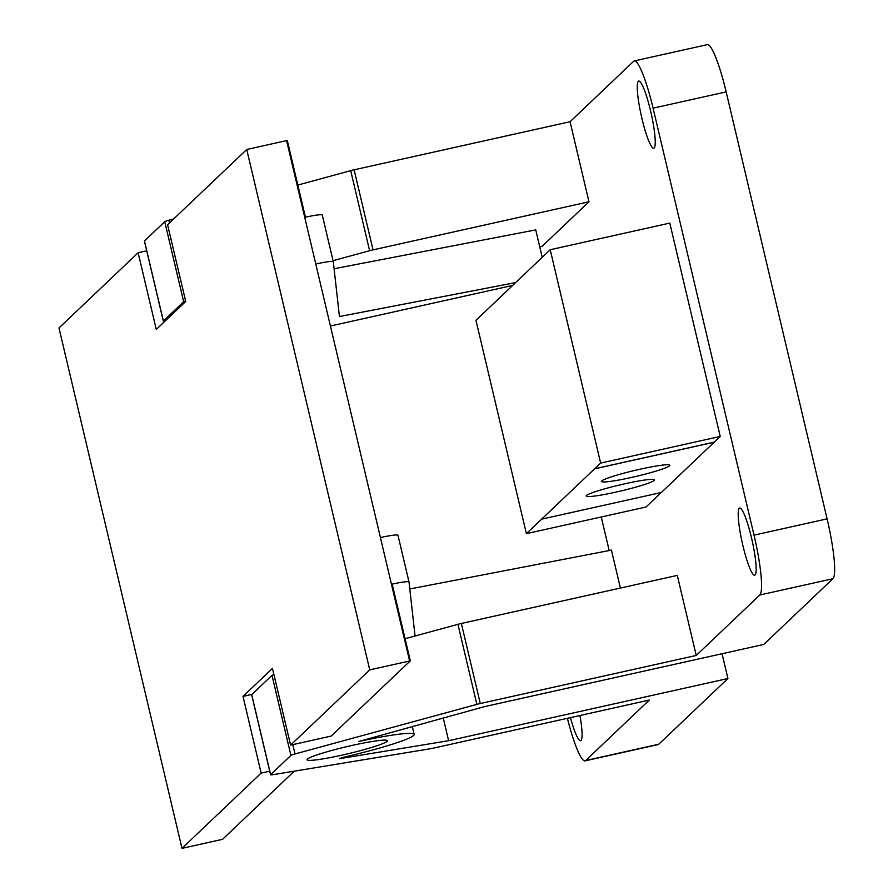 <?xml version="1.0" encoding="UTF-8"?>
<svg xmlns="http://www.w3.org/2000/svg" width="893" height="893" viewBox="0 0 893 893"><rect width="100%" height="100%" fill="white"/><g stroke="black" fill="none" stroke-linecap="round" stroke-linejoin="round"><path stroke-width="1.34" d="M640.058 469.216A35.095 3.059 -13.3 0 1 669.661 465.052A35.095 3.059 -13.3 0 1 636.408 476.326A35.095 3.059 -13.3 0 1 601.614 481.137A35.095 3.059 -13.3 0 1 640.058 469.216M631.954 471.113A29.469 2.567 166.7 0 0 638.048 469.673M624.698 483.816A35.095 3.059 -13.3 0 1 654.301 479.653A35.095 3.059 -13.3 0 1 621.048 490.938A35.095 3.059 -13.3 0 1 586.255 495.738A35.095 3.059 -13.3 0 1 624.698 483.816M616.594 485.714A29.469 2.567 166.7 0 0 622.689 484.274M475.958 320.308L550.211 249.727L600.643 463.076L526.39 533.657L475.958 320.308M550.211 249.727L669.795 223.094L720.227 436.443L661.356 492.489L541.772 519.123M661.244 492.512L645.985 507.023L526.39 533.657M720.227 436.443L600.643 463.076M714.255 442.124L594.671 468.758M714.277 442.191L594.682 468.825M742.92 545.69A34.403 5.068 77.4 0 1 739.705 508.05A34.403 5.068 77.4 0 1 752.129 540.544A34.403 5.068 77.4 0 1 754.663 575.226A34.403 5.068 77.4 0 1 742.92 545.69M641.989 118.713A34.403 5.068 77.4 0 1 638.774 81.073A34.403 5.068 77.4 0 1 651.198 113.567A34.403 5.068 77.4 0 1 653.732 148.249A34.403 5.068 77.4 0 1 641.989 118.713M579.937 715.505A34.403 5.068 77.4 0 1 580.562 740.721A34.403 5.068 77.4 0 1 570.448 717.626M173.722 218.897L168.822 220.236A6.876 0.603 166.7 0 0 164.747 221.687L144.465 240.965A6.876 0.603 166.7 0 0 144.409 241.065A6.876 0.603 166.7 0 0 144.499 241.132M585.708 760.501A55.053 8.104 77.4 0 1 585.06 760.869L658.141 744.595A55.053 8.104 -102.6 0 0 658.788 744.226L585.708 760.501L649.289 700.067L433.351 748.155A6.876 0.603 -13.3 0 1 430.158 748.78L273.225 774.644A6.876 0.603 -13.3 0 1 270.579 774.789A6.876 0.603 -13.3 0 1 270.624 774.678L290.906 755.4A6.876 0.603 -13.3 0 1 294.991 753.96L476.862 704.376A6.876 0.603 -13.3 0 1 480.289 703.528L696.227 655.451L759.798 595.006L832.879 578.731A55.053 8.104 -102.6 0 0 827.097 518.866L754.016 535.141L653.084 108.165L726.165 91.901A55.053 8.104 -102.6 0 0 707.368 44.65L634.287 60.925A55.053 8.104 77.4 0 0 633.639 61.293L570.058 121.727L354.119 169.815A6.876 0.603 166.7 0 0 350.703 170.652L297.849 185.063M585.06 760.869A55.053 8.104 77.4 0 1 567.401 718.296M696.227 655.451L677.296 575.393L461.357 623.47A6.876 0.603 166.7 0 0 457.942 624.319L405.087 638.729M754.016 535.141A55.053 8.104 77.4 0 1 759.798 595.006M634.287 60.925A55.053 8.104 77.4 0 1 653.084 108.165M333.056 260.678L369.624 250.71A6.876 0.603 -13.3 0 1 373.04 249.873L588.978 201.785L570.058 121.727M588.978 201.785L542.04 246.401L539.763 246.914M726.165 91.901L827.097 518.866M722.057 653.732L727.918 678.524L658.788 744.226M727.918 678.524L448.621 740.71L339.452 758.704L341.528 757.722A68.817 5.994 166.7 0 0 414.173 734.414A68.817 5.994 166.7 0 0 358.584 741.514L484.464 706.642L763.761 644.445L832.879 578.731M352.333 745.376A41.29 3.594 -13.3 0 1 387.395 740.755A41.29 3.594 -13.3 0 1 348.036 753.748A41.29 3.594 -13.3 0 1 307.025 759.742A41.29 3.594 -13.3 0 1 352.333 745.376M448.621 740.71L443.229 717.883M273.905 674.539A6.876 0.603 166.7 0 0 271.985 675.342L251.703 694.62A6.876 0.603 166.7 0 0 251.647 694.732A6.876 0.603 166.7 0 0 251.748 694.799M165.038 321.123A6.876 0.603 -13.3 0 1 163.33 321.123A6.876 0.603 -13.3 0 1 163.386 321.022L183.668 301.745A6.876 0.603 -13.3 0 1 185.599 300.93M269.731 771.195L261.147 773.104L243.008 696.384L272.454 668.388L290.593 745.119L369.747 669.873L409.608 660.999A20.639 1.797 -13.3 0 1 410.311 660.842L392.183 584.122A20.639 1.797 -13.3 0 1 409.005 581.957L397.965 535.275A20.639 1.797 166.7 0 0 397.965 535.253A20.639 1.797 166.7 0 0 380.429 537.575L315.776 264.038A20.639 1.797 -13.3 0 1 333.301 261.727A20.639 1.797 -13.3 0 1 333.312 261.749L339.44 316.535L515.529 282.612M620.401 588.063L611.437 550.121L409.787 588.978M512.526 285.459L330.421 326.012M601.246 516.991L609.182 550.557M542.196 257.251L535.733 229.892L334.094 268.748M397.965 535.253L409.005 581.957A20.639 1.797 -13.3 0 1 409.005 581.979L415.055 636.006M322.261 215.023L333.301 261.727L322.273 215.046A20.639 1.797 166.7 0 0 322.261 215.023A20.639 1.797 166.7 0 0 305.439 217.189L287.3 140.458A20.639 1.797 166.7 0 0 286.597 140.614L246.736 149.499L167.583 224.735L185.722 301.466L156.275 329.45L138.136 252.73L146.72 250.821M294.244 771.184L222.569 839.32A20.639 1.797 -13.3 0 1 221.855 839.476L181.993 848.35L261.147 773.104M251.949 694.397L243.008 696.384M290.593 745.119L331.169 736.078L410.311 660.842M369.747 669.873L246.736 149.499M138.136 252.73L58.983 327.977L181.993 848.35M480.289 703.528L461.357 623.47M476.862 704.376L457.942 624.319M294.991 753.96L292.781 744.628M290.906 755.4L271.985 675.342M270.624 774.678L251.703 694.62M373.04 249.873L354.119 169.815M369.624 250.71L350.703 170.652M169.469 222.949L168.822 220.236M183.668 301.745L164.747 221.687M163.386 321.022L144.465 240.965M315.776 264.038L286.597 140.614M409.608 660.999L380.429 537.575M414.173 734.414L412.265 726.322M270.579 774.789L251.647 694.732M163.33 321.123L144.409 241.065"/></g></svg>
